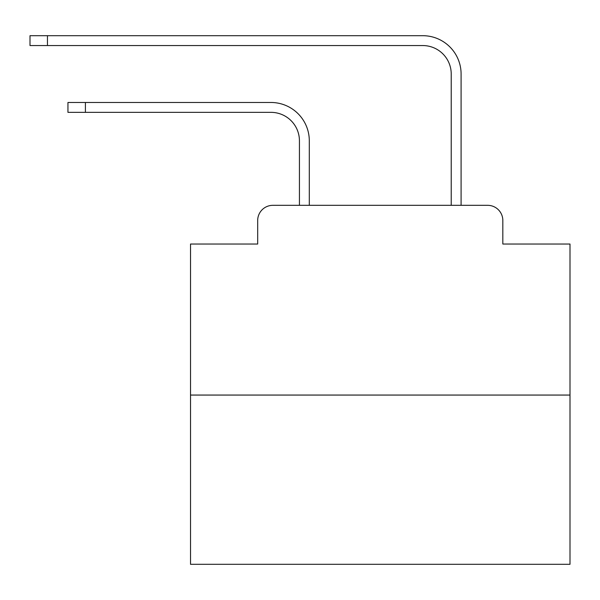 <?xml version="1.0" encoding="UTF-8"?>
<svg xmlns="http://www.w3.org/2000/svg" width="600" height="600" viewBox="0 0 600 600"><rect width="100%" height="100%" fill="white"/><g stroke="black" fill="none" stroke-linecap="round" stroke-linejoin="round"><path stroke-width="0.9" d="M257.685 220.5L257.685 244.028L257.685 220.5A15.18 15.18 0 0 1 272.865 205.32L299.43 205.32L299.43 140.805A28.463 28.463 0 0 0 270.968 112.35A28.463 28.463 -21 0 1 299.43 140.805A28.463 28.463 -21 0 0 270.968 112.35A28.463 28.463 -21 0 1 299.43 140.805A28.463 28.463 -21 0 0 270.968 112.35A28.463 28.463 -21 0 1 299.43 140.805A28.463 28.463 -21 0 0 270.968 112.35A28.463 28.463 -21 0 1 299.43 140.805A28.463 28.463 -21 0 0 270.968 112.35A28.463 28.463 -21 0 1 299.43 140.805A28.463 28.463 -21 0 0 270.968 112.35A28.463 28.463 -21 0 1 299.43 140.805A28.463 28.463 -21 0 0 270.968 112.35A28.463 28.463 -21 0 1 299.43 140.805A28.463 28.463 -21 0 0 270.968 112.35A28.463 28.463 -21 0 1 299.43 140.805A28.463 28.463 -21 0 0 270.968 112.35A28.463 28.463 -21 0 1 299.43 140.805A28.463 28.463 -21 0 0 270.968 112.35A28.463 28.463 -21 0 1 299.43 140.805A28.463 28.463 -21 0 0 270.968 112.35A28.463 28.463 -21 0 1 299.43 140.805A28.463 28.463 -21 0 0 270.968 112.35A28.463 28.463 -21 0 1 299.43 140.805A28.463 28.463 -21 0 0 270.968 112.35A28.463 28.463 -21 0 1 299.43 140.805A28.463 28.463 -21 0 0 270.968 112.35A28.463 28.463 -21 0 1 299.43 140.805A28.463 28.463 -21 0 0 270.968 112.35A28.463 28.463 -21 0 1 299.43 140.805A28.463 28.463 -21 0 0 270.968 112.35A28.463 28.463 -21 0 1 299.43 140.805A28.463 28.463 -21 0 0 270.968 112.35A28.463 28.463 -21 0 1 299.43 140.805A28.463 28.463 -21 0 0 270.968 112.35A28.463 28.463 -21 0 1 299.43 140.805A28.463 28.463 -21 0 0 270.968 112.35A28.463 28.463 -21 0 1 299.43 140.805A28.463 28.463 -21 0 0 270.968 112.35A28.463 28.463 -21 0 1 299.43 140.805A28.463 28.463 -21 0 0 270.968 112.35A28.463 28.463 -21 0 1 299.43 140.805A28.463 28.463 -21 0 0 270.968 112.35L67.95 112.35L67.95 102.48L85.403 102.48L85.403 112.35M570 395.062L190.523 395.062L190.523 564.308L570 564.308L570 244.028L502.83 244.028L502.83 220.5A15.18 15.18 0 0 0 487.65 205.32L272.865 205.32M190.523 395.062L190.523 244.028L257.685 244.028M309.3 205.32L309.3 140.805L309.3 205.32L309.3 140.805L309.3 205.32L309.3 140.805L309.3 205.32L309.3 140.805L309.3 205.32L309.3 140.805L309.3 205.32L309.3 140.805L309.3 205.32L309.3 140.805L309.3 205.32L309.3 140.805L309.3 205.32L309.3 140.805L309.3 205.32L309.3 140.805L309.3 205.32L309.3 140.805L309.3 205.32L309.3 140.805L309.3 205.32L309.3 140.805L309.3 205.32L309.3 140.805L309.3 205.32L309.3 140.805L309.3 205.32L309.3 140.805L309.3 205.32L309.3 140.805L309.3 205.32L309.3 140.805L309.3 205.32L309.3 140.805L309.3 205.32L309.3 140.805L309.3 205.32L309.3 140.805L309.3 205.32L321.06 205.32M439.463 205.32L451.222 205.32L451.222 74.017A28.463 28.463 0 0 0 422.76 45.555A28.463 28.463 21 0 1 451.222 74.017A28.463 28.463 21 0 0 422.76 45.555A28.463 28.463 21 0 1 451.222 74.017A28.463 28.463 21 0 0 422.76 45.555A28.463 28.463 21 0 1 451.222 74.017A28.463 28.463 21 0 0 422.76 45.555A28.463 28.463 21 0 1 451.222 74.017A28.463 28.463 21 0 0 422.76 45.555A28.463 28.463 21 0 1 451.222 74.017A28.463 28.463 21 0 0 422.76 45.555A28.463 28.463 21 0 1 451.222 74.017A28.463 28.463 21 0 0 422.76 45.555A28.463 28.463 21 0 1 451.222 74.017A28.463 28.463 21 0 0 422.76 45.555A28.463 28.463 21 0 1 451.222 74.017A28.463 28.463 21 0 0 422.76 45.555A28.463 28.463 21 0 1 451.222 74.017A28.463 28.463 21 0 0 422.76 45.555A28.463 28.463 21 0 1 451.222 74.017A28.463 28.463 21 0 0 422.76 45.555A28.463 28.463 21 0 1 451.222 74.017A28.463 28.463 21 0 0 422.76 45.555A28.463 28.463 21 0 1 451.222 74.017A28.463 28.463 21 0 0 422.76 45.555A28.463 28.463 21 0 1 451.222 74.017A28.463 28.463 21 0 0 422.76 45.555A28.463 28.463 21 0 1 451.222 74.017A28.463 28.463 21 0 0 422.76 45.555A28.463 28.463 21 0 1 451.222 74.017A28.463 28.463 21 0 0 422.76 45.555A28.463 28.463 21 0 1 451.222 74.017A28.463 28.463 21 0 0 422.76 45.555A28.463 28.463 21 0 1 451.222 74.017A28.463 28.463 21 0 0 422.76 45.555A28.463 28.463 21 0 1 451.222 74.017A28.463 28.463 21 0 0 422.76 45.555A28.463 28.463 21 0 1 451.222 74.017A28.463 28.463 21 0 0 422.76 45.555A28.463 28.463 21 0 1 451.222 74.017A28.463 28.463 21 0 0 422.76 45.555A28.463 28.463 21 0 1 451.222 74.017A28.463 28.463 21 0 0 422.76 45.555L30 45.555L30 35.693L47.453 35.693L47.453 45.555M461.092 205.32L461.092 74.017L461.092 205.32L461.092 74.017L461.092 205.32L461.092 74.017L461.092 205.32L461.092 74.017L461.092 205.32L461.092 74.017L461.092 205.32L461.092 74.017L461.092 205.32L461.092 74.017L461.092 205.32L461.092 74.017L461.092 205.32L461.092 74.017L461.092 205.32L461.092 74.017L461.092 205.32L461.092 74.017L461.092 205.32L461.092 74.017L461.092 205.32L461.092 74.017L461.092 205.32L461.092 74.017L461.092 205.32L461.092 74.017L461.092 205.32L461.092 74.017L461.092 205.32L461.092 74.017L461.092 205.32L461.092 74.017L461.092 205.32L461.092 74.017L461.092 205.32L461.092 74.017L461.092 205.32L461.092 74.017L461.092 205.32L487.65 205.32M502.83 244.028L502.83 220.5M309.3 140.805A38.325 38.325 159 0 0 270.968 102.48L85.403 102.48M461.092 74.017A38.325 38.325 -159 0 0 422.76 35.693L47.453 35.693"/></g></svg>
